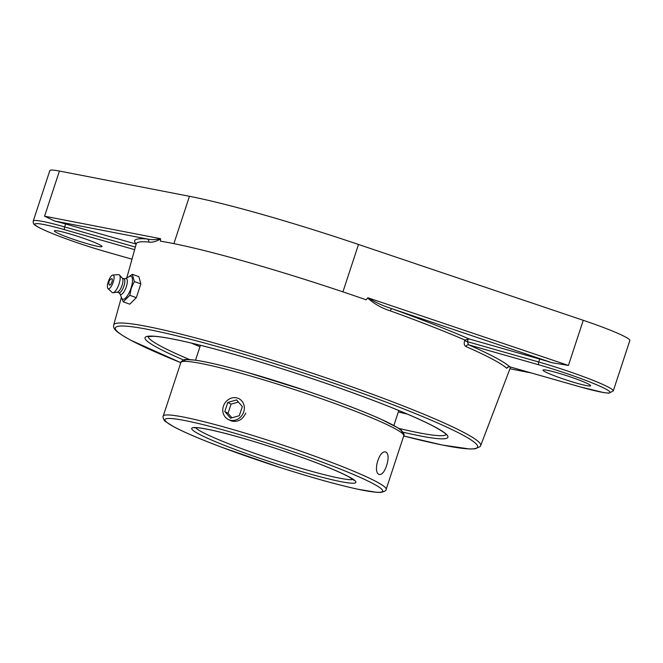 <?xml version="1.0" encoding="UTF-8"?>
<svg xmlns="http://www.w3.org/2000/svg" width="663" height="663" viewBox="0 0 663 663"><rect width="100%" height="100%" fill="white"/><g stroke="black" fill="none" stroke-linecap="round" stroke-linejoin="round"><path stroke-width="0.99" d="M160.487 238.697L44.578 216.188L54.706 221.028L147.252 238.995A2.478 2.329 -85.1 0 1 148.719 242.028C151.835 242.683 155.78 241.672 160.554 239.011L160.487 238.697C155.904 239.807 151.496 239.907 147.252 238.995A199.53 16.699 -161.8 0 0 136.213 243.992M580.349 386.927A2.478 1.069 -74.1 0 1 580.249 386.91A2.478 1.069 -74.1 0 1 580.158 386.869L509.764 366.821A2.478 2.428 -46.6 0 0 506.714 368.33L507.891 367.12M468.965 338.909A199.53 16.699 -161.8 0 0 391.883 308.701L551.865 362.686A55.733 4.666 18.2 0 0 539.723 359.073L468.965 338.909L464.854 340.02L464.639 340.591C463.785 343.533 464.249 345.539 466.014 346.592A196.803 16.467 18.2 0 1 506.714 368.33M390.308 310.864A2.478 0.82 -70.1 0 1 391.883 308.701C382.941 305.858 375.001 302.237 368.064 297.836L367.7 298.035C374.346 303.961 381.888 308.237 390.308 310.864A197.06 16.492 18.2 0 1 464.854 340.02M367.915 297.786L366.133 299.792A197.168 16.5 -161.8 0 0 247.945 262.299A197.168 16.5 -161.8 0 0 160.388 241.166L160.579 238.713M507.883 367.004L509.764 366.821A199.273 16.674 -161.8 0 0 468.567 344.81A2.478 1.856 -66.3 0 0 466.014 346.592M509.764 366.821L580.249 386.91L603.753 392.612L608.941 393.167L613.275 390.93A55.733 4.666 -161.8 0 0 538.762 362.006A2.478 1.069 105.9 0 0 538.944 364.857L468.567 344.81L467.332 341.652L464.639 340.591M613.275 390.93L629.85 340.509A55.733 4.666 -161.8 0 0 583.266 320.304L358.501 244.465A189.502 15.854 -161.8 0 0 189.452 196.298L59.421 171.046A55.733 4.666 -161.8 0 0 49.833 170.598L33.249 221.019C32.926 222.917 33.647 224.376 35.412 225.387C37.145 226.721 41.885 229.39 55.808 234.926C71.679 241.083 88.452 246.719 106.13 251.816A2.478 1.069 105.9 0 0 106.229 251.832M99.947 244.904A25.078 2.097 18.2 0 1 102.003 246.537A25.078 2.097 18.2 0 1 82.817 242.385A25.078 2.097 18.2 0 1 56.405 232.498A25.078 2.097 18.2 0 1 54.349 230.873A25.078 2.097 18.2 0 1 73.535 235.025A25.078 2.097 18.2 0 1 99.947 244.904M551.865 362.686L568.423 365.446L368.064 297.836M545.044 371.728A25.078 2.097 18.2 0 1 542.98 370.103A25.078 2.097 18.2 0 1 562.174 374.255A25.078 2.097 18.2 0 1 588.578 384.134A25.078 2.097 18.2 0 1 590.642 385.767A25.078 2.097 18.2 0 1 571.448 381.615A25.078 2.097 18.2 0 1 545.044 371.728M54.706 221.028A55.733 4.666 18.2 0 1 65.604 223.978L136.188 244.092M121.304 297.157L123.268 301.831L129.807 295.308L131.307 288.148L134.34 281.543L132.318 274.3L128.672 276.902M132.318 274.3L138.832 276.662L140.854 283.905L136.321 297.67L129.774 304.184L123.268 301.831M136.321 297.67L129.807 295.308M140.854 283.905L134.34 281.543M125.58 278.559L129.451 276.488A12.216 4.044 109.9 0 1 131.025 288.082A12.216 4.044 109.9 0 1 121.661 298.035L120.011 293.958M111.807 278.675A3.406 1.127 109.9 0 1 111.674 282.637A3.406 1.127 109.9 0 1 109.32 284.833A4.508 4.508 0 0 1 111.533 278.733A3.406 1.127 109.9 0 1 111.807 278.675M123.782 278.709L125.887 278.535A8.412 2.785 109.9 0 1 126.318 286.739A8.412 2.785 109.9 0 1 120.227 294.173L118.727 292.69M122.274 278.17L123.956 278.775A7.434 2.461 109.9 0 1 123.956 285.977A7.434 2.461 109.9 0 1 118.901 292.756L117.218 292.143M112.876 275.021L118.569 274.673A9.555 3.166 109.9 0 1 119.497 275.062L122.44 278.352A7.434 2.461 109.9 0 1 122.075 285.297A7.434 2.461 109.9 0 1 117.459 292.11L113.1 292.756A9.555 3.166 109.9 0 1 112.138 292.466L107.978 288.554A7.268 2.403 109.9 0 1 108.276 281.692A7.268 2.403 109.9 0 1 112.876 275.021A7.268 2.403 109.9 0 1 113.224 282.115A7.268 2.403 109.9 0 1 107.978 288.554M119.497 275.062A9.555 3.166 109.9 0 1 119.025 283.996A9.555 3.166 109.9 0 1 113.1 292.756M386.612 465.559C384.499 471.716 382.095 474.708 379.393 474.526L378.963 474.352C372.705 471.948 379.377 449.497 385.8 452.058L386.239 452.232C388.593 454.312 388.725 458.755 386.612 465.559M245.724 413.041C242.84 419.538 238.174 422.223 231.727 421.088L228.055 419.364A11.677 10.5 118.1 0 1 223.812 405.126A11.677 10.5 118.1 0 1 237.188 398.007A11.677 10.5 118.1 0 1 239.061 398.761A11.677 10.5 118.1 0 1 243.296 412.999A11.677 10.5 118.1 0 1 229.92 420.118A11.677 10.5 118.1 0 1 228.055 419.364M239.31 415.701L230.55 418.204L224.798 411.566L227.799 402.424L236.558 399.922L242.318 406.56L239.31 415.701M238.407 402.051L231.039 404.157L228.031 413.289L231.942 417.806M227.799 402.424L231.039 404.157M224.798 411.566L228.031 413.289M126.79 277.913L136.271 243.793A197.06 16.492 18.2 0 1 148.719 242.028M403.701 435.989L442.577 445.08L469.794 449.008L475.147 448.843L480.087 446.63L480.658 445.611A193.14 16.161 -161.8 0 0 222.478 345.315A193.14 16.161 -161.8 0 0 113.713 324.961L121.362 297.438M113.713 324.961C113.075 328.773 114.591 331.119 130.578 340.144L180.8 362.661A190.662 15.953 18.2 0 1 130.976 340.31A190.662 15.953 18.2 0 1 222.702 348.067A190.662 15.953 18.2 0 1 453.144 430.138A190.662 15.953 18.2 0 1 403.701 435.981M403.112 432.226A159.427 13.343 -161.8 0 0 405.88 413.447A159.427 13.343 -161.8 0 0 193.538 343.583A159.427 13.343 -161.8 0 0 183.568 359.992M539.723 359.073L538.762 362.006L467.332 341.652L468.401 338.826M530.98 372.871L509.946 368.785L531.295 372.962M189.452 196.298L173.888 243.636M59.421 171.046L44.578 216.188M131.995 259.175L106.039 251.774A2.478 1.069 105.9 0 0 106.13 251.816L131.995 259.183M106.039 251.774A53.255 4.459 18.2 0 1 39.2 227.6A53.255 4.459 18.2 0 1 64.825 229.763A2.478 1.069 -74.1 0 1 64.634 226.912A55.733 4.666 -161.8 0 0 33.249 221.019M135.368 247.059L64.634 226.912L65.604 223.978M64.825 229.763L134.639 249.661M538.944 364.857A53.255 4.459 18.2 0 1 605.783 389.04A53.255 4.459 18.2 0 1 580.158 386.869M583.266 320.304L568.423 365.446M189.552 359.545A156.949 13.136 18.2 0 1 148.089 336.539M446.124 434.522A156.949 13.136 18.2 0 1 398.645 428.331M398.33 411.947A156.949 13.136 -161.8 0 0 407.546 414.168M191.217 343.044A156.949 13.136 -161.8 0 0 199.961 346.724M358.501 244.465L342.92 291.869M353.188 479.49A83.604 6.995 18.2 0 1 272.501 459.393A83.604 6.995 18.2 0 1 195.626 427.685M348.804 476.747A86.389 7.227 -161.8 0 0 207.378 429.234A86.389 7.227 -161.8 0 0 265.275 460.155A86.389 7.227 -161.8 0 0 348.804 476.747M373.244 483.708A114.542 9.58 18.2 0 1 318.132 479.051A114.542 9.58 18.2 0 1 174.394 427.055A114.542 9.58 18.2 0 1 229.506 431.712A114.542 9.58 18.2 0 1 373.244 483.708M401.596 432.806A114.542 9.58 -161.8 0 0 296.154 387.441A114.542 9.58 -161.8 0 0 184.372 361.385M180.842 362.537A117.326 9.821 18.2 0 1 270.595 381.971A117.326 9.821 18.2 0 1 394.137 428.207A117.326 9.821 18.2 0 1 403.75 435.831C404.67 435.069 403.842 433.212 401.281 430.27L397.966 427.892L380.943 419.19C361.882 410.67 336.87 401.165 305.916 390.681L246.595 372.225C223.688 365.777 206.45 361.733 194.881 360.092L186.021 359.537C184.596 358.84 180.029 362.131 180.842 362.537L163.231 416.099C162.327 415.95 164.059 421.312 165.617 421.593L173.076 426.4C183.361 431.945 199.638 438.923 221.906 447.326L280.598 467.672C311.743 477.6 337.508 484.794 357.912 489.244L376.775 492.344L380.852 492.402C384.664 491.548 386.43 490.545 386.148 489.385A117.326 9.821 -161.8 0 0 376.526 481.761A117.326 9.821 -161.8 0 0 252.984 435.533A117.326 9.821 -161.8 0 0 163.231 416.099M480.658 445.611L510.601 367.062M147.766 336.663L153.667 336.274C164.465 336.92 183.676 340.857 211.306 348.083C250.307 358.451 292.358 371.529 337.45 387.325C380.28 402.499 411.839 415.229 432.127 425.505C450.136 435.326 445.146 434.547 446.315 434.82M194.267 427.809L196.231 427.693C200.781 427.842 209.235 429.442 221.599 432.491C238.299 436.693 257.393 442.345 278.874 449.448C311.121 460.271 334.285 469.313 348.365 476.564L354.216 480.393M386.148 489.385L403.75 435.831M200.433 345.29L195.535 360.183M398.803 410.513L393.872 425.513"/></g></svg>
